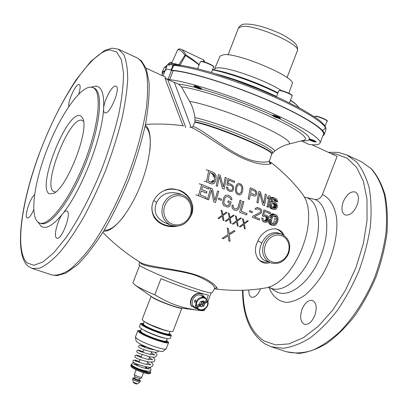 <?xml version="1.0" encoding="UTF-8"?>
<svg xmlns="http://www.w3.org/2000/svg" width="408" height="408" viewBox="0 0 408 408"><rect width="100%" height="100%" fill="white"/><g stroke="black" fill="none" stroke-linecap="round" stroke-linejoin="round"><path stroke-width="0.61" d="M164.97 71.023L163.006 72.532L161.879 75.439M301.303 140.908L309.075 144.468C315.573 145.258 319.229 144.794 320.04 143.075L323.371 134.411C325.615 129.729 302.802 115.214 266.883 99.868C231.04 84.512 190.148 71.966 173.14 70.661L171.544 70.273C167.969 69.156 165.99 68.855 165.612 69.365C165.939 68.886 167.708 69.12 170.921 70.079L171.493 70.207L173.747 65.494L174.644 64.699L173.951 64.5M320.04 143.075C322.147 138.751 299.192 124.603 263.231 109.349C227.343 94.09 186.522 81.335 169.646 79.688L165.113 78.438L178.515 84.145C182.901 84.599 188.715 85.746 195.957 87.598M146.028 68.156L165.612 77.153L165.051 78.407L182.911 125.735M194.963 121.798L194.8 122.216C215.455 125.985 275.762 151.343 271.611 154.326L271.759 153.944C276.145 151.016 215.684 125.562 194.963 121.798L194.907 117.667C194.223 111.874 192.469 106.452 189.649 101.408L181.484 86.924L178.515 84.145M145.187 125.797L145.886 125.756L145.187 125.797M304.582 197.13L314.879 199.425C318.26 199.798 320.77 198.191 322.407 194.606L337.105 156.32L311.906 144.743M191.857 127.775L192.938 126.414C199.553 128.311 214.358 139.919 229.898 149.945C236.303 153.903 242.423 156.988 248.248 159.207C256.076 162.231 267.418 163.164 269.515 160.742C269.224 161.583 269.448 162.517 270.203 163.537L269.81 163.287M194.8 122.216L192.938 126.414M270.54 163.914L270.203 163.537L270.54 163.914M257.713 258.728C260.513 261.615 264.037 262.665 268.28 261.89C264.037 262.665 260.513 261.615 257.713 258.728M282.877 234.733C281.24 231.673 278.822 229.694 275.624 228.791C278.822 229.694 281.24 231.673 282.877 234.733M152.898 202.511C148.869 213.705 157.942 226.782 173.849 226.047C157.942 226.782 148.869 213.705 152.898 202.511M191.689 213.323C197.717 200.379 178.429 183.34 164.128 190.597C178.429 183.34 197.717 200.379 191.689 213.323M214.552 288.731L216.067 287.747L216.883 287.844L216.046 287.742L216.806 287.676M269.52 160.742L271.6 154.346M343.266 201.766C346.683 194.295 350.702 191.041 355.332 192C358.693 194.111 359.285 198.492 357.107 205.142C353.654 212.624 349.651 215.888 345.091 214.934C341.675 212.803 341.068 208.411 343.266 201.766M302.042 309.254C304.96 302.644 308.463 299.717 312.554 300.472C316.47 302.787 317.23 307.78 314.833 315.46C311.89 322.07 308.407 325.003 304.373 324.263C300.4 321.912 299.62 316.909 302.042 309.254M260.539 288.742L260.421 289.063C257.8 295.015 254.862 297.723 251.598 297.177C249.579 296.279 248.671 293.872 248.88 289.955M115.53 86.078C111.894 85.466 103.897 100.654 103.607 108.599C103.464 110.966 103.862 112.368 104.795 112.817L105.116 112.904C110.119 114.408 121.079 87.531 115.999 86.185L115.53 86.078M67.004 211.079L66.83 210.997C65.785 210.681 64.464 211.528 62.863 213.542C57.599 219.881 53.305 236.37 56.549 238.017L56.85 238.17C61.598 240.664 72.002 212.879 67.004 211.079M34.563 194.764C30.07 198.023 24.092 216.495 27.107 217.908L27.305 218.01C28.988 218.173 31.125 215.475 33.721 209.906M78.729 94.085C80.391 88.648 80.58 85.466 79.3 84.553L78.984 84.482C75.735 83.824 67.738 101.169 68.804 106.493M38.327 222.35L39.556 222.967C48.746 226.924 69.804 199.716 84.415 162.41C99.139 125.149 102.26 90.913 92.83 87.572L90.877 87.123C79.769 86.746 60.093 115.719 47.226 148.961C34.247 182.162 29.442 216.169 38.327 222.35M49.424 193.795L53.402 193.474C66.535 188.853 89.342 130.891 82.87 118.585L81.59 116.489L79.82 115.576C66.101 112.011 36.343 188.522 49.424 193.795M83.528 121.252L81.738 120.217C69.085 116.678 41.738 187.007 53.968 191.684L55.692 191.979M196.615 275.165L196.36 275.63C209.008 281.143 215.077 285.503 214.572 288.706L212.14 292.74C211.12 293.51 204.02 291.649 190.847 287.145C167.321 279.082 137.419 265.94 139.052 264.537L139.572 261.916M196.36 275.63C177.021 268.811 141.653 267.959 140.214 262.313M281.224 234.019L277.777 232.825C271.152 231.78 265.827 235.166 261.798 242.974C258.188 251.068 259.004 256.81 264.236 260.202L270.31 262.737C278.445 265.001 284.575 261.88 288.696 253.373C291.332 244.234 288.844 237.782 281.224 234.019C273.523 232.239 267.684 235.467 263.701 243.698C261.135 252.542 263.339 258.886 270.31 262.737M182.197 194.692L178.118 193.341C168.162 191.219 161.012 194.208 156.682 202.302C153.133 210.946 155.708 217.658 164.399 222.436L170.631 225.104C179.709 227.786 186.497 224.599 190.995 215.536C193.759 205.714 190.827 198.767 182.197 194.692C173.645 192.755 167.255 196.095 163.037 204.709C160.354 214.011 162.889 220.81 170.631 225.104M206.183 169.881L208.712 170.508L213.557 172.528L215.251 174.007L215.893 175.302L216.118 177.72L215.414 181.32L214.348 183.223L212.405 183.993L209.391 183.274M208.712 170.508L206.463 181.82L211.334 183.819M213.323 173.976L214.608 175.282L214.883 176.174L214.205 180.821L213.241 182.249L211.665 182.386L208.019 180.882L209.692 172.462L213.323 173.976L211.262 173.451M219.341 176.48L222.401 188.358L224.196 189.093L226.338 177.857L225.145 177.363L223.375 186.935L220.167 175.287L218.372 174.537L216.179 185.808L217.388 186.303L219.341 176.48M230.005 185.018L228.24 185.319L226.853 184.748L227.919 178.52L234.62 181.315L234.442 182.514L228.725 180.132L228.072 183.962L229.189 183.656L231.407 184.319L233.208 186.089L233.621 187.287L233.595 189.593L232.152 191.321L229.959 191.459L227.832 190.327L227.001 189.205L226.42 186.895L227.608 187.384L227.807 188.501L229.036 189.781L231.071 190.358L232.31 189.577L232.754 188.471L232.438 186.798L231.193 185.513L230.005 185.018M235.452 188.812L235.661 191.989L236.921 194.055L239.277 195.019L241.148 194.244L242.5 191.724L242.893 189.587L242.582 186.41L241.235 184.329L238.894 183.35L237.114 184.136L235.85 186.67L235.452 188.812M238.252 184.86L237.237 185.966L236.788 187.318L236.395 190.49L237.374 192.953L239.338 193.759L241.097 192.428L241.924 187.915L240.863 185.441L239.924 184.793L238.252 184.86M256.387 191.403L256.826 192.586L256.765 194.325L255.719 195.661L254.827 196.054L253.822 195.891L250.354 194.458L249.354 199.41L248.191 198.936L250.181 187.808L254.796 189.73L256.387 191.403M251.17 189.48L250.604 193.04L254.266 194.555L255.347 194.244L255.765 192.902L255.362 191.474L251.17 189.48M259.763 193.305L262.803 204.928L264.517 205.632L266.409 194.575L265.271 194.101L263.716 203.526L260.528 192.122L258.81 191.408L256.872 202.496L258.024 202.97L259.763 193.305M268.311 207.188L267.174 206.723L268.801 197.569L267.424 198.747L267.699 196.86L269.05 195.677L270.183 196.151L268.311 207.188L266.531 206.657M273.788 209.431L271.952 208.427L271.152 207.341L270.621 204.852L270.733 203.133L272.003 198.9L272.692 198.191L274.686 198.028L276.344 198.966L277.185 200.063L277.71 202.021L276.777 201.634L275.471 199.599L273.758 199.135L272.651 199.92L271.876 202.353L273.156 201.878L274.13 202.031L275.971 203.046L277.241 205.071L277.2 207.56L275.859 209.273L274.773 209.584L271.458 208.738M276.435 206.244L275.482 208.111L274.212 208.345L272.896 207.805L271.906 206.642L271.611 205.005L272.054 203.679L273.758 203.128L275.594 204.138L276.369 205.464L276.435 206.244L273.839 205.494M205.775 198.64L198.4 195.687L201.731 184.533L209.075 187.527L208.692 188.955L202.572 186.466L201.7 189.562L207.014 191.709L206.591 193.132L201.277 190.985L200.099 194.769L206.234 197.232L205.775 198.64L203.837 198.018M208.626 199.782L211.533 190.108L213.695 201.812L215.511 202.541L218.77 191.48L217.566 190.985L214.832 200.42L212.522 188.929L210.696 188.19L207.407 199.293L208.626 199.782L206.902 199.226M218.739 198.033L221.544 199.165L221.197 200.338L218.382 199.206L218.739 198.033M228.205 200.807L231.183 202.011L229.648 206.361L227.608 207.121L223.819 205.601L223.171 204.816L222.564 202.47L223.757 197.696L224.941 195.82L225.986 195.203L227.96 195.223L230.678 196.59L231.892 198.645L231.775 199.9L230.586 199.42L230.581 198.635L229.378 197.365L227.593 196.636L226.006 196.778L224.956 198.181L223.926 201.7L224.018 203.577L224.471 204.286L226.991 205.561L228.602 205.418L229.582 202.934L227.797 202.215L228.205 200.807M232.081 204.984L232.024 207.32L233.162 209.345L234.86 210.288L236.859 210.304L237.941 209.692L239.175 207.845L241.174 200.609L240.001 200.129L237.997 207.371L236.905 208.758L235.309 208.896L233.804 208.034L233.356 207.33L233.264 205.464L232.081 204.984M239.583 212.175L246.616 214.99L247.059 213.614L241.204 211.262L243.907 201.72L242.74 201.246L239.583 212.175M249.727 210.543L252.435 211.635L252.098 212.792L249.39 211.696L249.727 210.543M252.435 217.321L259.361 220.091L259.723 218.953L254.342 216.791L261.222 213.129L261.834 210.814L260.656 208.799L257.397 207.473L255.505 208.243L255.071 209.095L256.03 209.483L257.295 208.712L259.983 209.804L260.437 210.502L260.513 211.818L259.881 212.588L252.797 216.174L252.435 217.321M270.121 213.675L264.619 211.436L263.639 215.133L265.797 214.98L267.821 216.056L268.581 217.132L268.938 219.575L268.668 220.488L267.092 222.161L264.899 222.309L262.874 221.243L262.14 220.177L261.747 217.964L262.895 218.423L263.425 220.177L265.261 221.172L266.806 221.024L267.393 220.488L267.934 218.657L267.317 217.127L266.618 216.592L264.654 216.056L263.695 216.439L262.359 215.898L263.956 209.891L270.407 212.517L270.121 213.675L268.102 213.047M272.671 225.42L273.875 225.649L275.803 224.89L277.369 222.462L277.945 220.407L277.914 217.352L276.757 215.358L275.686 214.669L274.502 214.44L272.651 215.21L271.167 217.668L270.586 219.728L270.524 222.773L271.611 224.742L272.671 225.42L270.147 224.579M274.038 224.436L275.91 223.151L276.945 220.259L277.124 218.805L276.731 217.122L275.405 215.822L273.722 215.903L272.61 216.974L272.049 218.28L271.386 221.33L271.728 222.998L273.029 224.288L274.038 224.436L272.524 223.936M206.463 181.82L204.102 181.162M214.088 174.553L212.099 174.043M214.608 175.282L212.68 174.787M214.883 176.174L212.996 175.685M214.914 177.22L213.053 176.735M214.205 180.821L212.384 180.326M213.802 181.698L211.971 181.198M213.241 182.249L211.39 181.739M212.527 182.478L210.635 181.953M274.13 202.031L272.085 201.455M273.156 201.878L272.049 201.567M275.471 199.599L273.778 199.135M276.002 200.068L273.477 199.374M276.502 200.772L273.916 200.058M276.777 201.634L274.156 200.904M277.71 202.021L274.977 201.261M274.686 198.028L272.309 197.385M273.722 197.875L271.458 197.258M272.692 198.191L270.54 197.605M272.003 198.9L269.923 198.329M271.458 199.925L269.729 199.441M271.009 201.491L269.474 201.057M270.733 203.133L269.188 202.694M270.621 204.852L268.887 204.347M270.774 206.173L268.78 205.591M271.152 207.341L269.112 206.739M271.952 208.427L269.821 207.794M272.845 209.044L270.621 208.386M276.369 205.464L273.788 204.724M276.308 206.943L273.722 206.193M275.992 207.565L273.436 206.82M275.482 208.111L272.983 207.376M274.824 208.345L272.85 207.764M275.069 203.674L273.161 203.128M275.594 204.138L273.11 203.434M276.078 204.841L273.533 204.112M206.591 193.132L204.561 192.505M208.692 188.955L206.698 188.369M201.731 184.533L199.068 183.768M198.4 195.687L195.83 194.866M210.696 188.19L209.029 187.7M207.407 199.293L205.591 198.711M266.618 216.592L265.042 216.092M267.317 217.127L265.481 216.546M267.755 217.821L265.868 217.214M267.934 218.657L266.021 218.045M267.923 219.422L265.996 218.8M267.791 219.881L265.863 219.254M267.393 220.488L265.486 219.866M266.806 221.024L264.935 220.407M266.093 221.248L264.277 220.651M264.899 222.309L263.155 221.733M270.586 219.728L268.928 219.193M271.167 217.668L268.979 216.969M270.443 220.947L268.704 220.381M270.428 221.707L268.291 221.009M270.524 222.773L268.285 222.034M270.881 223.681L268.581 222.921M271.611 224.742L269.214 223.946M275.686 214.669L273.08 213.869M274.502 214.44L272.029 213.68M273.391 214.751L271.029 214.022M272.651 215.21L270.361 214.501M272.039 215.98L269.795 215.276M271.667 216.592L269.448 215.898M276.282 216.434L274.13 215.766M276.731 217.122L273.962 216.26M277.124 218.805L274.273 217.908M276.945 220.259L274.084 219.346M276.496 221.855L273.651 220.937M275.91 223.151L273.095 222.233M274.747 224.211L272.034 223.319M228.857 240.904L230.036 241.352L229.362 234.87L235.1 231.101L233.922 230.642L229.199 233.769L228.393 228.5L227.205 228.036L228.179 234.416L222.136 238.343L223.329 238.797L228.23 235.737L228.857 240.904M223.084 215.531L223.997 220.621L223.1 220.269L222.304 216.209L218.897 218.627L217.994 218.27L222.187 215.174L221.111 210.202L222.008 210.559L222.901 214.664L226.2 212.221L227.098 212.578L223.084 215.531M230.245 218.356L231.142 223.421L230.255 223.074L229.469 219.03L226.088 221.442L225.191 221.09L229.357 218.005L228.291 213.053L229.184 213.41L230.061 217.495L233.34 215.062L234.233 215.414L230.245 218.356M237.349 221.156L238.231 226.2L237.349 225.854L236.579 221.83L233.218 224.237L232.331 223.885L236.467 220.81L235.416 215.883L236.298 216.235L237.165 220.3L240.424 217.872L241.306 218.224L237.349 221.156M244.392 223.936L245.259 228.954L244.387 228.613L243.627 224.609L240.286 227.006L239.409 226.659L243.515 223.589L242.48 218.688L243.357 219.035L244.214 223.084L247.447 220.662L248.319 221.009L244.392 223.936M201.618 89.153L201.955 89.056C201.776 88.551 200.343 87.771 197.651 86.715C195.514 85.95 194.31 85.685 194.024 85.925L194.208 86.226M280.133 118.3L280.48 118.192L279.975 117.652C276.609 115.903 274.1 115.066 272.442 115.148L272.631 115.454M315.95 141.882L316.236 141.8C315.047 140.745 312.752 139.796 309.346 138.955M104.259 230.092C109.696 230.857 116.392 226.006 124.348 215.541C116.392 226.006 109.696 230.857 104.259 230.092M149.823 150.817C151.139 137.736 149.547 129.622 145.044 126.475C149.547 129.622 151.139 137.736 149.823 150.817M183.671 125.843C171.222 124.098 158.493 123.619 145.472 124.404M145.294 125.282C153.224 130.494 151.638 157.151 140.77 184.63C129.994 212.145 112.985 232.723 103.627 231.132M266.638 287.762L271.973 286.064L277.532 282.836L283.132 278.144L288.578 272.121L293.694 264.955L298.284 256.882L302.19 248.181L305.271 239.149L307.413 230.112L308.56 221.386L308.678 213.262L307.78 206.014L305.918 199.859L303.175 194.978C294.183 182.983 283.468 172.161 271.024 162.511L270.31 163.99C266.914 164.506 263.078 164.393 258.81 163.654C250.461 161.874 241.352 158.11 231.474 152.363C213.644 141.561 197.574 129.244 189.725 126.949M270.983 163.7L269.53 162.527M269.382 161.741L271.024 162.511M269.821 262.533C260.375 266.393 250.874 253.863 257.846 241.133C262.92 228.256 279.47 224.165 284.08 235.462M176.781 226.221C164.409 228.541 155.055 220.769 153.306 215.439C151.317 210.273 151.419 205.377 153.612 200.751C159.293 190.643 168.045 187.185 179.877 190.373C190.643 194.657 195.422 206.596 191.255 215.332L190.21 217.286M139.939 262.145L140.077 262.232C146.217 267.005 179.03 268.739 197.355 275.425C212.594 280.556 220.152 289.751 215.914 289.053L214.577 288.696M165.22 70.375L162.185 72.083L162.364 74.195M322.728 136.073L324.278 134.63C326.318 129.78 302.639 114.862 265.899 99.272C229.235 83.671 187.996 71.191 171.493 70.207M166.046 70.12L165.612 69.365L163.052 75.98M288.895 93.243L292.138 83.864C297.039 77.918 239.134 52.948 223.88 54.626L220.096 56.064L214.526 69.1C214.868 68.309 216.118 67.896 218.265 67.861C228.914 67.157 267.286 80.952 281.311 90.602M204.581 62.031L204.673 61.649L204.668 62.057M203.628 61.761L203.623 59.935M175.277 64.739L175.981 63.99L178.816 64.739L184.962 55.197L185.926 54.85C191.474 58.497 195.891 61.781 199.186 64.699M178.633 65.05L178.816 64.739L180.091 65.045L185.926 54.85C184.059 51.683 182.473 49.822 181.178 49.261L181.172 49.256C179.26 48.532 177.98 48.986 177.332 50.628L171.396 63.796M199.079 64.969C195.697 62.23 191.219 59.124 185.645 55.656L184.962 55.197C180.882 49.955 178.342 48.43 177.332 50.628M175.139 64.729L175.981 63.99L175.374 63.821C173.273 63.388 171.957 63.383 171.431 63.801M173.686 65.627L173.135 65.357L174.66 64.699L184.278 65.882L196.819 68.544L211.936 72.665L235.151 80.248L259.417 89.469L282.326 99.419L301.68 109.114L315.843 117.688L319.694 120.538L324.416 125.113L325.936 128.291L325.814 129.892C327.905 124.863 304.46 109.839 267.949 94.273C231.514 78.698 190.388 66.351 173.747 65.494L173.135 65.357M170.921 70.079L173.104 65.423C169.687 64.388 167.8 64.133 167.438 64.653C169.662 63.495 165.934 62.643 174.66 64.699M180.657 65.311L180.03 65.224M194.641 86.756L194.881 86.527L194.585 86.603C195.815 87.7 197.88 88.582 200.782 89.25L200.945 89.245C200.338 88.291 198.314 87.383 194.881 86.527C197.783 87.19 199.849 88.072 201.088 89.174L194.641 86.756L194.096 86.093M273.069 115.974L273.462 115.75L273.013 115.821C274.11 116.836 276.15 117.693 279.143 118.397L279.455 118.397C278.99 117.519 276.991 116.637 273.462 115.75C276.451 116.448 278.496 117.305 279.602 118.32L273.069 115.974L272.519 115.321M309.325 139.755L309.769 139.587L309.279 139.633C310.248 140.495 312.13 141.275 314.92 141.969L315.302 141.984C314.864 141.239 313.018 140.439 309.769 139.587C312.564 140.276 314.446 141.056 315.42 141.923L309.325 139.755L308.81 139.143M139.658 265.353L132.906 282.815L135.206 285.177C138.888 287.579 145.411 290.792 154.77 294.811C171.584 304.679 181.953 308.157 199.833 310.457L202.368 310.763L202.603 310.167M151.088 296.305L142.142 319.464L143.177 320.785C144.713 321.927 147.344 323.33 151.067 325.003L162.624 329.465C168.886 331.459 172.334 332.092 172.956 331.352L181.886 308.188M204.908 309.126L204.413 310.406L202.368 310.763M206.825 299.207L208.437 295.015C202.618 294.352 179.398 286.37 161.012 278.633L154.77 294.811M192.647 306.505L195.248 308.264L196.778 308.565M193.856 306.76L192.897 306.153M166.153 348.825L163.195 351.206C161.961 353.088 141.081 345.658 136.925 341.843L136.037 340.731L135.446 336.977L136.445 338.217C141.143 342.475 164.822 350.916 166.153 348.825L168.667 342.47C168.708 345.066 143.825 336.34 138.847 331.99L137.848 330.582L140.842 330.358M137.848 330.582L135.446 336.977M168.667 342.47L166.602 340.298M166.535 340.471C174.242 346.06 146.089 337.309 140.02 332.168C138.547 330.949 138.802 330.404 140.775 330.526M156.29 335.473L151.72 333.708M140.592 323.478L139.398 326.563L140.413 327.945C142.581 329.567 146.416 331.515 151.919 333.79L156.091 335.401C164.45 338.334 169.157 339.354 170.218 338.456L171.406 335.366C171.503 337.824 146.635 329.052 141.612 324.829L140.592 323.478L143.555 323.33M169.315 333.27L171.406 335.366M143.499 323.478C141.535 323.32 141.296 323.83 142.78 325.013C148.91 330.001 177.011 338.864 169.259 333.418M162.364 329.378L151.312 325.115M195.779 305.888L199.323 304.286L200.354 301.614L203.24 300.92L203.924 301.808L206.866 300.222L207.223 299.793L205.209 297.789L204.275 297.366C198.574 296.897 195.743 299.737 195.779 305.888L195.243 305.561L195.947 307.321L199.486 305.413L198.824 304.557M195.947 307.321L196.483 307.647L197.339 307.499L200.297 305.903L200.981 306.791L203.862 306.092L201.154 304.465L201.817 301.262M206.989 300.15L207.315 301.191L207.927 301.583L204.893 303.425L203.862 306.092M203.924 301.808L203.108 301.328L204.163 302.7L201.986 301.221M194.509 300.788L195.595 299.849L195.575 301.425L194.723 302.44L194.509 300.788M202.521 303.506L203.495 302.537L203.602 304.154L202.628 305.118L202.521 303.506M207.223 299.793L205.209 297.789L201.996 296.473L202.643 296.422L204.347 297.299M196.483 307.647L198.293 309.504L194.851 307.377C188.761 304.031 194.335 292.75 200.782 295.351L203.827 296.993M204.893 303.425L204.071 302.94L207.315 301.191M200.297 305.903L199.486 305.413M199.094 304.909L200.048 304.735L201.71 303.027L202.266 301.583M200.048 304.735L201.154 304.465M202.817 301.022L202.536 301.089M200.522 306.199L201.052 305.628L199.691 305.536M191.908 306.418L191.627 306.245C187.206 300.104 195.713 290.261 201.914 294.306L205.081 297.718M193.178 305.745L192.709 306.434L191.995 306.474C187.568 300.324 196.085 290.476 202.291 294.52M133.931 383.056L136.277 383.989L137.634 383.765L139.99 381.868L140.449 380.746L139.133 379.567M134.813 377.9L133.049 377.89L133.273 378.323C136.206 380.154 138.593 380.965 140.449 380.746M133.049 377.89L132.641 378.94L132.865 379.374C135.543 381.103 137.919 381.929 139.99 381.868M137.476 383.821L133.243 382.235L132.636 379.032M134.4 374.401L134.436 376.385C136.95 377.966 139.077 378.7 140.821 378.583L141.79 377.252C139.842 377.38 137.455 376.559 134.635 374.789L134.405 374.365L136.165 369.816M143.565 372.667L141.79 377.252M131.809 364.364L131.004 364.829L131.6 365.91C134.701 369.082 150.578 374.493 150.736 372.443L149.991 371.045M131.004 364.829L130.754 365.961L131.315 366.654C134.12 369.541 148.313 374.651 150.159 373.447L150.736 372.443M130.754 365.961L131.453 366.97C134.186 369.786 148.017 374.768 149.823 373.595L150.159 373.447M131.621 364.426L131.932 365.731C135.293 369.138 152.327 374.605 150.547 371.729M147.502 368.735L145.544 367.542M138.144 364.686L134.798 364.324M137.863 365.405L137.369 365.645M169.646 79.688L173.14 70.661M168.055 79.29L171.544 70.273M278.628 118.31C299.798 128.688 310.1 135.65 309.545 139.204M201.71 89.143C222.421 94.896 251.149 105.575 273.059 115.699M309.274 139.694C308.371 140.694 305.954 141.035 302.032 140.719M181.484 86.924C196.554 88.465 234.121 100.597 264.573 114.041C295.127 127.49 310.942 138.669 303.746 140.281L303.741 140.281M185.793 127.571L167.688 79.494M191.245 127.515L174.267 82.197M271.759 153.944L274.395 151.332C278.766 147.88 283.427 145.513 288.39 144.233C293.709 143.024 280.643 134.314 256.433 123.746C232.31 113.189 202.47 103.28 189.649 101.408M272.59 152.786C273.447 150.705 264.272 145.477 245.065 137.108C226.986 129.423 205.382 122.069 195.182 120.049M274.395 151.332C275.324 149.155 265.904 143.749 246.146 135.119C227.536 127.194 205.321 119.661 194.907 117.667M269.081 287.166L269.316 287.303C280.668 294.765 301.058 280.021 311.743 254.765C322.59 229.592 319.887 202.694 307.306 197.9M269.316 287.303L275.854 291.317C287.701 299.115 308.912 284.029 319.913 257.994C331.092 232.05 328.052 204.326 314.879 199.425M322.407 194.611C329.649 197.875 334.744 206.03 336.59 217.964C338.268 234.631 332.984 256.433 322.774 274.181C317.358 282.596 311.498 289.537 305.194 294.994C298.855 299.39 292.786 301.864 286.997 302.41C278.603 301.645 272.559 296.58 268.872 287.227M331.153 153.587L335.876 153.959L347.218 158.253L356.612 167.423L363.406 181.279L367.006 199.282L367.027 220.524L363.314 243.744L356.016 267.449L345.586 290.047L332.744 310.044L318.388 326.191L303.481 337.625L288.946 343.883L275.594 344.908L264.068 340.991C250.334 331.648 243.301 314.736 242.964 290.256M361.325 161.675L371.142 168.652C376.824 175.307 381.21 183.926 384.295 194.509C386.504 206.086 387.059 218.907 385.963 232.978C383.882 247.477 380.19 262.069 374.896 276.741C365.935 298.355 353.629 317.551 339.798 331.801C330.409 340.313 321.05 346.576 311.732 350.579C302.649 353.231 294.25 353.629 286.533 351.772L271.356 346.805L283.081 348.279C291.644 347.193 300.614 343.765 309.993 337.997C319.413 330.893 328.511 321.744 337.273 310.544C345.622 298.355 352.884 285.008 359.06 270.509C364.421 255.689 368.2 240.975 370.393 226.369C371.606 212.201 371.183 199.313 369.123 187.7C366.19 177.097 361.957 168.489 356.424 161.864L346.836 154.969L361.325 161.675L371.591 168.953C377.476 175.822 381.985 184.595 385.121 195.264C387.37 206.871 387.957 219.683 386.891 233.687C384.841 248.105 381.189 262.589 375.936 277.154C369.857 291.389 362.656 304.485 354.333 316.44C345.571 327.42 336.406 336.396 326.849 343.373C317.281 349.049 307.999 352.405 299.008 353.43L286.533 351.772M137.328 57.977C141.515 60.7 144.621 65.907 146.645 73.603C147.941 82.707 147.874 93.952 146.441 107.34C143.29 128.663 136.456 153.755 126.791 179.066C116.617 204.184 104.514 227.205 92.29 244.973C84.211 255.755 76.597 264.042 69.437 269.831C62.71 274.094 56.885 275.803 51.959 274.951L32.166 268.469L39.627 268.204C45.512 265.659 52.142 260.488 59.522 252.685C67.208 243.398 75.077 231.892 83.145 218.178C91.122 203.429 98.583 187.604 105.524 170.697C111.965 153.592 117.29 136.925 121.497 120.702C124.94 105.172 127.01 91.397 127.714 79.376C127.627 68.646 126.291 60.348 123.711 54.488L118.427 49.225L137.328 57.977L141.601 61.047L146.288 68.814L149.083 82.396C149.558 94.488 148.282 108.824 145.268 125.404C141.25 142.933 135.752 161.058 128.775 179.78C121.13 198.247 112.802 215.271 103.8 230.851C94.707 245.065 85.864 256.448 77.27 265.001L65.933 273.09L57.176 275.609L51.959 274.951M27.05 262.885C13.928 250.242 22.221 197.355 41.733 147.395C61.123 97.379 91.035 51.974 109.813 49.873L116.688 51.984L121.395 59.706L123.486 73.037C123.497 84.589 121.91 98.379 118.728 114.413C114.633 131.386 109.206 149.022 102.444 167.321C91.565 194.54 78.617 219.417 65.861 237.905L53.708 252.827L42.855 261.997L33.854 265.266L27.05 262.885M38.112 222.202L41.228 226.389C46.15 229.546 53.361 225.267 62.863 213.542C81.559 190.648 102.342 137.078 103.601 108.599C104.315 94.049 101.689 86.567 95.717 86.144L91.264 87.154M92.83 87.572L94.11 88.128C103.581 91.489 100.511 125.72 85.802 162.955C71.196 200.231 50.108 227.404 40.877 223.431L39.556 222.967M257.927 240.96L261.798 242.974M265.496 244.387L264.659 247.427L264.44 250.527L264.843 253.541L265.853 256.306L267.413 258.687L269.443 260.569L271.84 261.849L274.482 262.477L277.236 262.415L279.959 261.671L282.525 260.289L284.804 258.335L286.681 255.908L288.068 253.133L288.9 250.135L289.129 247.075L288.747 244.091L287.773 241.337L286.248 238.95L284.254 237.053L281.877 235.732L279.245 235.069L276.486 235.09L273.737 235.804L271.136 237.17L268.821 239.129L266.909 241.577L265.496 244.387M190.194 215.225L191.061 212.048L191.26 208.784L190.776 205.596L189.638 202.638L187.894 200.058L185.63 197.987L182.957 196.529L180.01 195.758L176.929 195.723L173.879 196.421L171.008 197.829L168.463 199.864L166.377 202.434L164.858 205.408L163.985 208.631L163.797 211.941L164.307 215.164L165.49 218.137L167.275 220.713L169.58 222.763L172.278 224.181L175.236 224.905L178.301 224.895L181.325 224.16L184.156 222.743L186.655 220.708L188.705 218.158L190.194 215.225M153.709 200.552L156.682 202.302M166.994 65.805L164.23 67.539L162.185 72.083M212.43 69.844C228.852 72.859 258.397 83.431 277.792 93.31M290.409 100.378C294.357 102.928 296.993 105.07 298.314 106.804C297.417 105.366 294.821 103.122 290.527 100.077M215.898 73.863C235.926 79.315 256.147 86.858 276.563 96.502M175.374 63.821L174.354 64.602M176.266 64.811L176.812 64.163M324.982 126.827C325.441 128.515 324.518 129.637 322.213 130.193M165.898 68.636L165.852 67.029L166.908 65.831M168.315 65.244L169.585 64.974M169.294 63.546L169.631 62.674L170.111 62.495L171.87 62.766M170.508 62.322L171.977 62.531L170.381 62.297L169.631 62.674M200.297 61.822L200.92 61.593C203.612 61.353 214.328 66.014 213.506 67.06C215.929 66.866 204.724 61.098 201.21 61.373L200.297 61.822L197.62 68.743M201.348 61.404C203.883 61.18 213.95 65.535 213.313 66.575M278.725 90.892L279.653 90.647C282.831 90.637 292.908 94.931 292.113 95.951C292.745 95.926 292.103 95.248 290.18 93.911C286.442 91.984 283.035 90.821 279.959 90.423L278.725 90.892L276.466 96.742M280.072 90.454C283.055 90.443 292.51 94.447 291.914 95.467M314.543 116.54L315.552 116.357C318.673 116.53 327.716 120.314 327.027 121.156C329.644 121.706 321.642 116.846 315.848 116.153L314.461 116.744M315.935 116.173C318.903 116.336 327.502 119.937 326.834 120.737M228.108 54.825L238.43 28.116L241.801 26.469C254.929 24.133 301.879 44.88 297.33 50.847L287.033 77.561M134.747 284.866L152.148 297.044C156.453 300.104 176.078 307.632 180.851 308.055L199.833 310.457M151.128 296.33L152.23 297.34C157.223 300.91 180.948 309.585 181.841 308.183M140.627 330.913C139.806 331.067 139.919 331.571 140.974 332.423C145.916 336.676 169.927 344.607 166.388 340.853M140.592 331L141.454 332.158C145.651 335.794 166.382 343.067 166.367 340.915L166.357 340.94M143.188 329.71C147.217 332.561 160.4 337.645 165.296 338.242M143.356 323.84C142.545 323.967 142.673 324.447 143.733 325.273C148.726 329.404 172.706 337.401 169.116 333.78M143.335 323.911L144.213 325.008C148.451 328.537 169.167 335.845 169.106 333.81L169.085 333.846M145.6 322.315C149.348 325.105 163.832 330.694 168.479 331.143M206.866 300.222C203.975 294.908 195.06 299.676 196.636 305.735M197.339 307.499C200.282 312.788 209.115 307.989 207.56 301.981M192.994 306.23L194.56 307.183L193.025 305.964M207.927 301.583C209.396 306.974 202.73 312.533 198.293 309.504L199.4 310.019M191.627 306.245L191.995 306.474M134.686 378.303L134.819 378.486C136.527 379.557 137.924 380.026 139.001 379.899L138.96 379.95M139.001 379.955L138.99 379.945C138.603 380.577 137.098 380.149 134.492 378.67L134.66 378.277M136.094 377.395L138.526 378.333M148.492 368.812L149.088 367.455L150.43 367.572M136.481 361.33L135.716 360.239M148.293 371.234C146.416 371.831 142.504 370.734 136.558 367.955M147.217 371.153L143.024 370.27M288.39 144.233L303.746 140.281M270.637 163.873L270.203 163.537M271.356 346.805L264.828 343.817C250.038 333.484 242.607 315.639 242.551 290.272M328.348 152.296L338.217 152.388L346.836 154.969M32.166 268.469L27.703 265.853C14.158 253.669 20.645 204.388 38.653 155.341C49.475 126.429 62.011 101.215 76.255 79.693L90.749 61.465L104.749 50.373L112.042 48.159L118.427 49.225M102.836 232.427C114.153 243.948 126.567 253.883 140.077 262.232M266.674 287.757C250.272 290.695 233.356 291.128 215.914 289.053M325.814 129.892L324.278 134.63M214.164 69.799L214.526 69.1M277.97 92.84C268.296 87.924 257.489 83.288 245.545 78.922C232.988 74.567 225.247 71.956 212.558 69.508M298.314 106.804L298.957 107.651M181.172 49.256L203.633 59.94L204.673 61.649M164.23 67.539L167.209 65.255M165.612 69.365L167.438 64.653M276.476 96.722L253.985 87.001L237.023 80.677L222.044 75.806M211.4 72.507L213.506 67.06M200.945 89.245L201.787 89.133M289.466 102.826L292.113 95.951M279.455 118.397L280.306 118.274M325.11 126.138L327.027 121.156M315.302 141.984L316.103 141.862M238.43 28.116C239.889 25.5 241.975 24.154 244.693 24.087C252.649 23.761 263.216 26.372 276.389 31.926C282.693 34.42 288.757 38.041 294.586 42.799C297.095 45.217 298.008 47.899 297.33 50.847M207.845 301.497L211.145 292.939M166.367 340.915L167.244 338.635M140.602 330.975L141.484 328.695M143.346 323.87L144.254 321.519M169.106 333.81L170.014 331.459M162.165 329.317L162.624 329.465M151.506 325.202L151.067 325.003M192.117 306.592L191.75 306.367M134.686 378.236L135.191 376.921M133.957 383.092L133.181 382.163M139.001 379.899L139.511 378.588M145.243 368.317L145.834 366.782M146.727 364.471L147.762 361.789M148.65 359.484L149.685 356.796M150.572 354.496L151.613 351.808M152.5 349.508L152.612 349.217M137.715 365.798L138.164 364.63M139.041 362.36L140.092 359.642M140.964 357.372L142.015 354.649M142.892 352.385L143.942 349.661M144.815 347.397L145.212 346.361M134.11 362.84C132.534 362.916 131.794 363.232 131.901 363.788C132.279 364.522 129.821 364.925 137.588 368.393C142.081 370.357 148.752 371.586 149.323 371.193L151.195 369.959L150.011 367.169M134.125 364.635L134.064 363.783C133.09 363.472 138.011 366.308 143.121 367.751C147.961 368.801 150.011 369.128 149.272 368.74L148.981 369.097M151.24 362.207C153.862 364.905 152.679 364.303 152.847 365.68L150.929 367.062C150.292 367.822 145.595 366.843 136.833 364.12C131.825 361.743 133.885 362.59 132.998 361.666L133.034 360.856C132.881 360.157 133.783 359.953 135.747 360.244L139.383 361.478M145.707 367.113L148.226 368.801M150.368 364.711L147.512 362.437M152.24 359.749L149.404 357.535M154.107 354.792L151.291 352.634M141.26 356.612C134.666 354.205 137.052 355.353 135.849 355.123L134.941 355.909C135.369 356.714 133.447 356.745 137.715 358.703C139.985 359.718 143.8 360.825 149.165 362.024L153.505 361.906L154.754 360.738C154.617 359.458 155.708 359.795 153.051 357.224M143.152 351.711C135.762 348.983 138.286 350.579 137.358 350.35L136.853 350.967C136.343 351.466 136.874 352.201 138.434 353.17L149.16 356.689C152.159 357.173 154.096 357.306 154.974 357.082L156.662 355.791C157.294 355.098 156.697 353.915 154.861 352.242M135.058 360.575L135.058 360.575C134.176 360.718 137.848 361.978 146.074 364.349C153.148 365.242 149.756 364.385 150.792 364.594L150.629 364.813M136.945 355.598C136.257 355.246 138.649 357.046 147.676 359.295L152.714 359.632L152.536 359.871M138.832 350.625C137.863 350.605 141.132 351.762 148.634 354.088C153.495 354.848 155.494 355.042 154.632 354.674L154.443 354.924M158.534 350.926C158.263 351.772 157.197 352.216 155.341 352.257C154.729 352.507 146.951 350.941 141.673 348.789C136.874 346.509 139.296 346.769 138.761 346.02L139.546 345.275C140.729 345.454 138.766 344.403 145.039 346.815M140.724 345.658L143.866 347.05C147.9 348.509 151.394 349.416 154.346 349.778"/></g></svg>
